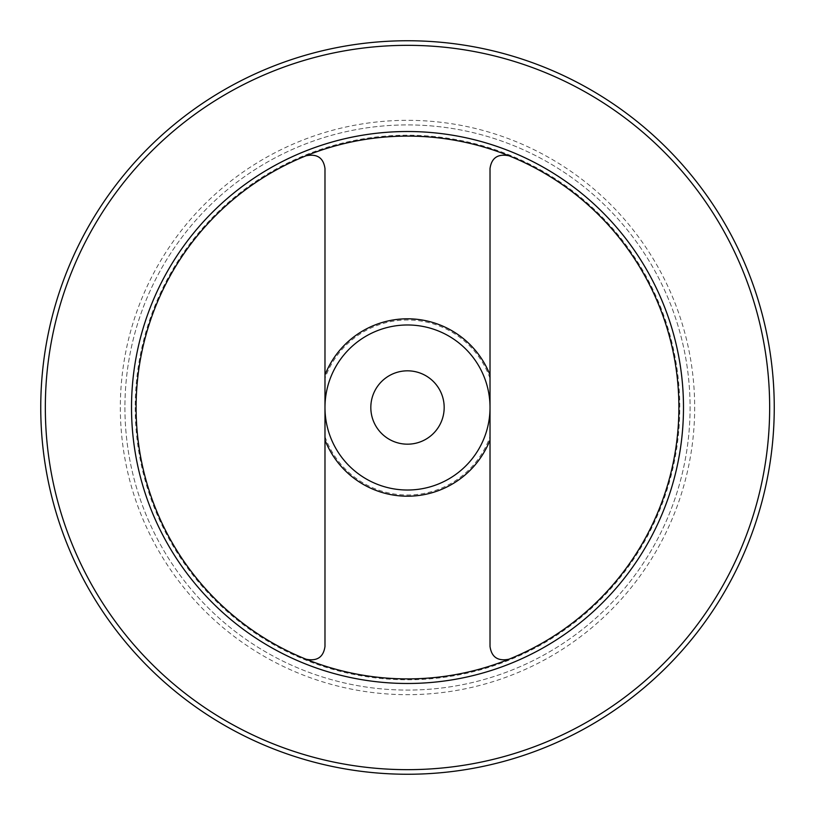 <?xml version="1.0" encoding="UTF-8"?>
<svg xmlns="http://www.w3.org/2000/svg" width="815" height="815" viewBox="0 0 815 815"><rect width="100%" height="100%" fill="white"/><g stroke="black" fill="none" stroke-linecap="round" stroke-linejoin="round"><path stroke-width="0.61" stroke-dasharray="4.08 3.06" d="M508.906 659.233C497.863 661.413 491.567 657.165 490.019 646.478L490.019 168.522C491.547 157.845 497.843 153.587 508.906 155.767A271.395 271.395 0 0 0 306.094 155.767C317.137 153.587 323.433 157.835 324.981 168.522L324.981 407.5A82.519 82.519 0 0 0 407.5 490.019A82.519 82.519 0 0 0 490.019 407.5A82.519 82.519 0 0 0 407.5 324.981A82.519 82.519 0 0 0 324.981 407.5A82.519 82.519 0 0 0 448.759 478.965A82.519 82.519 0 0 0 448.759 336.035A82.519 82.519 0 0 0 324.981 407.5A82.519 82.519 0 0 0 407.5 490.019A82.519 82.519 0 0 0 490.019 407.5A82.519 82.519 0 0 0 407.5 324.981A82.519 82.519 0 0 0 324.981 407.5L324.981 646.478C323.453 657.155 317.157 661.413 306.094 659.233A271.395 271.395 0 0 0 678.895 407.5A271.395 271.395 0 0 0 508.906 155.767M306.094 155.767A271.395 271.395 0 0 0 306.094 659.233M124.919 407.5A282.581 282.581 0 0 0 548.79 652.224A282.581 282.581 0 0 0 548.79 162.776A282.581 282.581 0 0 0 124.919 407.5A282.581 282.581 0 0 0 548.79 652.224A282.581 282.581 0 0 0 548.79 162.776A282.581 282.581 0 0 0 124.919 407.5A282.581 282.581 0 0 0 548.79 652.224A282.581 282.581 0 0 0 548.79 162.776A282.581 282.581 0 0 0 124.919 407.5M370.825 407.5A36.675 36.675 0 0 0 407.5 444.175A36.675 36.675 0 0 0 444.175 407.5A36.675 36.675 0 0 0 407.5 370.825A36.675 36.675 0 0 0 370.825 407.5M40.75 407.5A366.75 366.75 0 0 0 590.875 725.116A366.75 366.75 0 0 0 590.875 89.884A366.75 366.75 0 0 0 40.75 407.5M135.209 407.5A272.291 272.291 0 0 0 543.646 643.31A272.291 272.291 0 0 0 543.646 171.69A272.291 272.291 0 0 0 135.209 407.5M324.981 436.626A87.511 87.511 0 0 0 490.019 436.626M490.019 378.374A87.511 87.511 0 0 0 324.981 378.374M324.981 407.5A82.519 82.519 0 0 0 407.5 490.019A82.519 82.519 0 0 0 490.019 407.5A82.519 82.519 0 0 0 407.5 324.981A82.519 82.519 0 0 0 324.981 407.5M120.335 407.5A287.165 287.165 0 0 0 551.083 656.197A287.165 287.165 0 0 0 551.083 158.803A287.165 287.165 0 0 0 120.335 407.5M45.334 407.5A362.166 362.166 0 0 0 588.583 721.143A362.166 362.166 0 0 0 588.583 93.857A362.166 362.166 0 0 0 45.334 407.5"/><path stroke-width="1.22" d="M508.906 155.767C497.863 153.587 491.567 157.835 490.019 168.522L490.019 646.478C491.547 657.155 497.843 661.413 508.906 659.233M306.094 659.233C317.137 661.413 323.433 657.165 324.981 646.478L324.981 168.522C323.453 157.845 317.157 153.587 306.094 155.767M40.75 407.5A366.75 366.75 0 0 0 590.875 725.116A366.75 366.75 0 0 0 590.875 89.884A366.75 366.75 0 0 0 40.75 407.5A366.75 366.75 0 0 0 590.875 725.116A366.75 366.75 0 0 0 590.875 89.884A366.75 366.75 0 0 0 40.75 407.5M136.105 407.5A271.395 271.395 0 0 0 543.198 642.536A271.395 271.395 0 0 0 543.198 172.464A271.395 271.395 0 0 0 136.105 407.5M324.981 407.5A82.519 82.519 0 0 0 448.759 478.965A82.519 82.519 0 0 0 448.759 336.035A82.519 82.519 0 0 0 324.981 407.5M444.175 407.5A36.675 36.675 0 0 1 389.163 439.265A36.675 36.675 0 0 1 389.163 375.735A36.675 36.675 0 0 1 444.175 407.5M324.981 440.019A88.692 88.692 0 0 0 490.019 440.019M490.019 374.981A88.692 88.692 0 0 0 324.981 374.981M45.334 407.5A362.166 362.166 0 0 0 588.583 721.143A362.166 362.166 0 0 0 588.583 93.857A362.166 362.166 0 0 0 45.334 407.5M131.521 407.5A275.979 275.979 0 0 0 545.49 646.509A275.979 275.979 0 0 0 545.49 168.491A275.979 275.979 0 0 0 131.521 407.5"/></g></svg>

